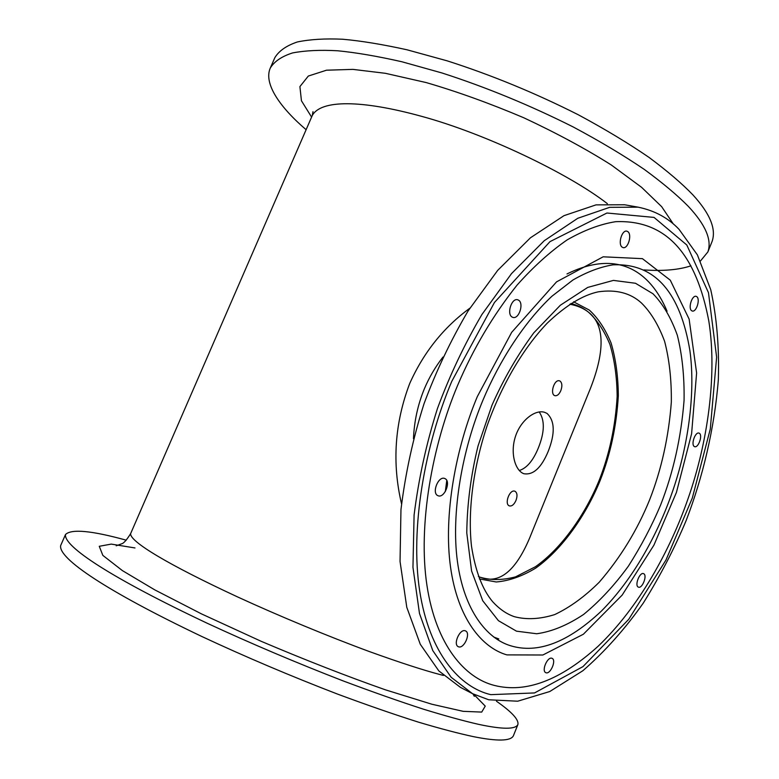 <?xml version="1.0" encoding="UTF-8"?>
<svg xmlns="http://www.w3.org/2000/svg" width="779" height="779" viewBox="0 0 779 779"><rect width="100%" height="100%" fill="white"/><g stroke="black" fill="none" stroke-linecap="round" stroke-linejoin="round"><path stroke-width="1.17" d="M479.358 578.943L496.223 581.971C508.775 580.968 521.872 576.392 535.514 568.242C562.769 548.991 586.314 514.432 600.064 480.731C610.454 454.371 616.549 425.996 618.331 395.615C618.146 376.208 615.722 358.652 611.057 342.945C605.215 328.894 597.951 317.929 589.265 310.042L573.568 301.804M483.048 399.919C462.609 448.548 450.788 512.348 457.419 561.435C464.041 610.561 486.856 638.644 510.576 645.742C537.773 654.009 568.027 642.461 601.349 611.106C633.084 579.352 657.671 534.355 672.15 492.562C687.536 448.714 695.881 394.573 689.921 350.754C680.515 293.917 655.967 262.874 613.005 264.85C600.268 266.885 586.889 271.949 572.886 280.031L551.902 296.254C524.043 322.35 499.475 360.813 483.048 399.919M478.423 576.538L480.068 577.2C490.731 580.404 502.552 580.287 515.532 576.869L535.426 566.742C562.311 547.783 585.565 513.692 599.139 480.429C609.392 454.41 615.4 426.415 617.153 396.433C616.958 377.289 614.553 359.976 609.947 344.493C604.173 330.656 596.996 319.867 588.418 312.116C583.383 308.075 577.551 305.202 570.89 303.479M478.423 576.518L480.068 577.2C503.701 586.431 520.382 562.282 532.203 531.658L587.551 395.459C601.583 362.439 608.827 327.94 588.418 312.116C583.539 308.26 577.327 305.631 569.77 304.219M413.464 438.704C414.214 421.273 417.836 404.661 424.341 388.857C429.151 377.445 435.354 366.851 442.959 357.055M469.844 308.202C443.602 327.384 423.552 352.507 409.686 383.56C394.671 423.143 391.954 463.223 401.526 503.789M465.229 630.776L465.569 630.912C471.003 633.22 464.109 648.819 458.665 646.843L458.256 646.687C452.813 644.321 459.853 628.672 465.229 630.776M551.873 658.265L552.116 658.352C556.586 660.173 550.5 674.419 546.05 672.774L545.758 672.666C541.288 670.797 547.481 656.502 551.873 658.265M643.658 573.695C647.592 575.253 642.256 588.973 638.4 587.123L638.332 587.093C634.359 585.623 639.695 571.815 643.561 573.656L643.658 573.695M699.445 433.319C702.775 435.432 698.432 448.052 694.673 446.679L694.225 446.455C690.856 444.429 695.189 431.712 698.967 433.085L699.445 433.319M696.981 296.799C700.302 299.574 696.416 312.213 692.307 311.055L691.45 310.587C688.091 307.9 691.956 295.163 696.085 296.302L696.981 296.799M628.098 231.811C632.051 235.17 628.078 248.871 623.122 247.644L621.905 247.001C617.903 243.749 621.846 229.922 626.813 231.129L628.098 231.811M518.785 300.295C523.985 303.713 519.028 319.283 512.952 317.433L511.891 316.936C506.642 313.655 511.54 297.938 517.636 299.749L518.785 300.295M444.955 478.598C451.353 481.247 444.41 498.618 438.041 495.726L437.895 495.668C431.439 493.165 438.314 475.638 444.721 478.491L444.955 478.598M548.202 451.392C541.317 467.867 533.206 475.307 523.858 473.72C515.289 470.73 509.963 453.32 515.406 436.6C520.596 420.271 535.319 409.16 544.706 412.354L547.014 413.415C554.862 420.767 555.261 433.426 548.202 451.392M519.272 470.526C526.779 468.15 533.128 460.652 538.318 448.013C544.657 432.267 544.949 420.251 539.185 411.955M515.971 500.459C514.082 504.578 511.9 506.399 509.417 505.902C504.003 504.237 509.67 488.871 514.919 491.247L515.153 491.345C517.285 492.961 517.558 495.989 515.971 500.459M560.812 390.659C559.156 394.359 557.209 396.034 554.979 395.693C549.594 394.495 554.151 378.876 559.526 380.853L560.189 381.165C562.185 383.073 562.389 386.238 560.812 390.659M477.342 396.55L511.676 332.341L556.547 281.871L603.16 256.807L642.422 258.657L670.281 280.187L689.133 319.117L696.611 372.956L691.596 433.767L676.425 492.416L653.922 545.144L622.168 595.088L583.364 634.242L542.875 655.003L506.876 654.886C481.88 647.719 457.663 618.526 450.505 566.878C443.329 515.279 455.734 447.876 477.342 396.55M457.779 385.001C432.15 445.559 417.817 525.377 426.95 585.438C436.055 645.577 465.18 678.227 494.509 685.462C525.922 693.388 560.461 680.33 598.097 646.268C638.663 607.542 670.106 550.607 688.13 498.433C707.4 443.611 717.488 375.157 708.793 320.909C696.475 256.203 667.934 219.581 615.663 221.684C600.268 224.128 584.094 230.195 567.141 239.893C550.042 251.734 533.352 266.817 517.052 285.124C493.097 315.203 473.34 348.495 457.779 385.001M451.742 381.428L494.461 302.476L550.013 241.617L606.938 213.018L654.048 217.409L686.815 245.015L708.481 292.719L716.622 357.191L710.282 429.054L692.327 498.005L665.957 560.062L628.75 619.295L582.955 666.629L534.55 692.94L490.78 694.654C460.136 687.467 429.472 653.844 419.725 591.134C409.949 528.503 424.857 444.848 451.742 381.428M638.118 207.165L624.641 204.77L596.032 204.867L564.006 215.656L530.45 237.79L497.703 270.362L468.091 310.948C450.613 340.657 435.928 371.583 424.039 403.717C413.094 438.032 405.401 473.33 400.961 509.612L400.046 561.464L406.794 607.338L420.3 644.301L438.84 670.923L460.399 687.351L472.541 693.68L488.715 699.776L517.694 701.207L549.75 691.538L582.828 670.758C604.65 651.799 624.807 629.247 643.279 603.082C660.271 575.866 674.604 548.231 686.289 520.197C702.522 477.907 714.47 428.976 718.345 379.597C719.299 347.074 716.768 317.111 710.75 289.71L697.39 254.879L679.074 229.367C668.324 217.974 654.672 210.573 638.118 207.165L609.675 207.331L577.765 218.286L544.268 240.692L511.511 273.614L481.841 314.619C464.284 344.63 449.522 375.858 437.535 408.284C426.473 442.92 418.664 478.52 414.087 515.104L412.958 567.336L419.492 613.492L432.793 650.611L451.148 677.292L472.541 693.68M700.448 261.014L707.877 251.929L712.094 241.441C716.407 229.123 710.049 213.631 692.989 194.974C682.063 183.61 667.457 171.127 649.189 157.524C628.702 143.433 605.04 129.168 578.213 114.727C535.085 92.954 491.422 75.008 447.224 60.859L407.008 49.788C382.508 44.384 361.057 40.859 342.653 39.232C325.135 38.434 310.042 39.34 297.374 41.959C286.497 45.61 278.999 50.83 274.86 57.636L270.323 67.977C263.244 83.752 280.557 107.872 306.118 129.703M496.486 701.246C511.978 712.064 519.096 719.864 517.86 724.655L513.351 735.873C510.605 741.131 497.401 741.404 473.768 736.71C458.909 733.555 440.427 728.686 418.323 722.104C394.135 714.45 367.221 705.112 337.589 694.108C290.703 676.065 245.434 656.853 201.78 636.472C106.119 590.871 58.23 558.465 60.655 545.582L65.514 534.511C71.356 528.727 91.61 530.616 126.266 540.178M517.86 724.655C515.279 729.495 502.241 729.407 478.754 724.382C463.982 721.023 445.598 715.979 423.591 709.231C399.481 701.421 372.644 691.966 343.081 680.885C296.283 662.754 251.052 643.571 207.38 623.327C111.67 578.115 63.479 546.517 65.514 534.511M643.902 269.914C663.017 271.248 678.704 269.885 690.954 265.824M707.877 251.929C712.055 239.961 705.55 224.79 688.363 206.416C677.35 195.227 662.666 182.899 644.321 169.433C623.755 155.469 600.034 141.301 573.14 126.928C529.934 105.243 486.242 87.258 442.053 72.992L401.867 61.755C377.396 56.215 355.984 52.553 337.638 50.771C320.179 49.798 305.154 50.518 292.563 52.933C281.774 56.38 274.364 61.395 270.323 67.977M516.477 631.165L536.721 633.755C551.746 631.681 567.375 625.245 583.607 614.446C599.664 601.261 614.602 585.146 628.419 566.109C641.156 546.137 651.916 525.708 660.67 504.841C673.309 472.483 681.109 437.652 684.069 400.367C684.449 376.491 682.2 354.786 677.321 335.243C671.011 317.686 662.91 303.859 653.006 293.78L635.489 283.264L613.414 280.401L587.736 287.412L560.344 305.241L533.771 332.857C517.305 355.312 503.38 379.431 491.987 405.207L478.053 445.909C470.857 475.307 467.098 504.315 466.777 532.924L471.597 571.026L482.746 600.765L498.424 620.678L516.477 631.165M641.468 303.012C650.845 312.272 658.567 325.057 664.614 341.348C669.336 359.518 671.576 379.762 671.332 402.081C668.694 436.97 661.459 469.562 649.598 499.875C637.358 530.012 620.571 557.462 599.226 582.225C584.61 596.714 569.741 607.503 554.638 614.612C539.915 619.198 526.487 619.889 514.364 616.676C506.72 614.095 499.524 609.149 492.786 601.846C482.493 589.742 475.394 571.163 471.48 546.108C467.731 511.745 472.96 468.656 486.758 426.834C501.335 385.274 523.459 347.931 547.384 323.003C565.758 305.534 582.721 295.144 598.253 291.833C616.121 289.262 630.523 292.992 641.468 303.012M443.446 675.432L440.242 674.614C423.163 670.125 399.559 662.442 369.412 651.575C328.202 636.375 278.95 615.946 237.673 596.967C168.06 564.658 129.723 541.522 130.619 533.654L312.282 115.516C320.88 99.654 361.3 99.741 421.342 116.266C484.674 133.365 568.514 173.444 607.347 203.65M498.813 638.946L493.75 637.047M445.315 491.578L446.776 480.497M566.995 273.955C616.715 249.446 649.793 270.147 667.058 311.201M134.991 547.949L111.231 544.102L99.264 546.293L102.847 555.388L122.4 570.608L154.855 589.917L201.479 613.891L261.082 641.263C305.241 660.017 346.694 676.211 385.449 689.834L431.897 704.235L463.154 711.334L481.724 712.084L485.239 706.105L473.7 694.264M673.358 224.031L661.663 206.669L641.604 187.34L611.301 164.992C585.847 148.877 556.634 133.121 523.663 117.717C489.845 103.373 457.361 91.659 426.22 82.584L385.439 73.314L352.877 69.38L326.528 70.198L308.318 76.05L299.905 86.596L301.444 100.773L311.6 117.103M601.349 611.106L601.982 610.473M472.921 693.875L474.304 696.329M130.619 533.654C126.656 540.013 123.647 543.401 121.592 543.82L116.217 545.806M313.002 111.611L312.282 115.516"/></g></svg>
